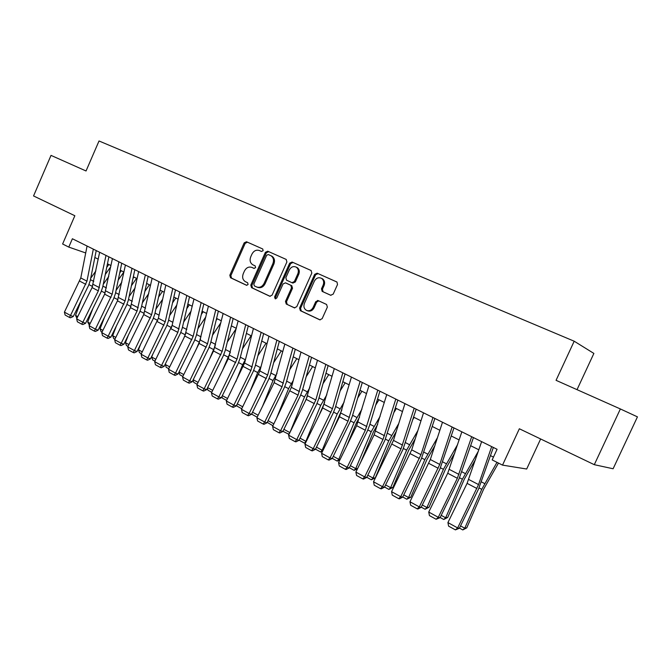 <?xml version="1.0" encoding="UTF-8"?>
<svg xmlns="http://www.w3.org/2000/svg" width="671" height="671" viewBox="0 0 671 671"><rect width="100%" height="100%" fill="white"/><g stroke="black" fill="none" stroke-linecap="round" stroke-linejoin="round"><path stroke-width="1.01" d="M263.124 250.677L262.738 248.991L246.483 241.745L244.177 242.877L229.826 275.244L230.522 277.744L246.525 285.284L248.094 284.496L247.599 282.726L245.511 281.745C242.734 280.017 241.988 277.333 243.254 273.693L244.454 270.983C246.299 267.612 248.773 266.421 251.877 267.419L253.965 268.383L255.601 267.603L255.139 265.859L252.816 264.793C250.174 263.032 249.478 260.398 250.719 256.867L251.927 254.15C253.781 250.769 256.263 249.562 259.383 250.535L261.48 251.474L263.124 250.677M330.677 295.257L333.193 294.116L337.505 284.529L336.993 282.063L317.157 273.189L314.674 274.338L299.585 308.039L300.365 310.673L319.807 319.832L322.164 318.658L327.356 307.108L326.592 304.466L318.197 300.6L315.705 301.724L313.147 307.419C311.612 310.22 309.49 311.252 306.79 310.514C304.089 309.054 303.3 306.664 304.424 303.351L314.38 281.132C316.284 277.886 318.725 276.989 321.686 278.448C323.699 280.101 324.194 282.315 323.162 285.091L321.493 288.815L322.147 291.373L330.677 295.257M620.373 408.958L637.45 416.867L613.109 468.761L594.296 464.684L620.373 408.958L556.058 380.323L574.191 341.212L99.023 140.977L86.039 170.979L51.021 155.387L33.55 195.949L74.85 215.743L62.613 243.992L68.778 247.096L72.393 238.759L497.077 449.293L492.17 459.912L502.529 465.12L526.685 469.021L540.641 438.968M594.296 464.684L519.354 428.769L502.529 465.12M286.903 261.942L286.14 259.392L267.729 251.206L265.38 252.338L250.803 285.108L251.524 287.641L269.817 296.263L272.099 295.123L286.903 261.942M292.078 262.034L311.042 270.472L311.83 273.063L296.758 306.714L294.317 307.821L286.249 304.022L285.494 301.413L291.541 287.867L290.837 285.309L285.46 282.843L283.053 283.959L276.788 297.991L275.185 298.796L274.59 296.959L289.671 263.183L292.078 262.034L311.185 270.547M577.026 389.658L593.877 353.424L574.191 341.212M94.846 257.479L98.251 259.182M107.461 263.795L110.992 265.565M120.285 270.22L123.95 272.057M133.328 276.754L137.144 278.658M146.605 283.397L150.564 285.385M160.109 290.166L164.219 292.22M173.848 297.043L178.117 299.182M187.838 304.055L192.267 306.27M202.08 311.185L206.676 313.483M216.582 318.448L221.346 320.83M231.352 325.846L236.293 328.32M246.391 333.378L251.516 335.945M261.707 341.053L267.024 343.711M277.316 348.87L282.827 351.621M293.227 356.829L298.93 359.69M309.44 364.957L315.353 367.918M325.963 373.227L332.095 376.305M342.814 381.673L349.172 384.852M360 390.279L366.584 393.575M377.53 399.052L384.349 402.474M395.412 408.01L402.474 411.549M413.655 417.152L420.977 420.818M432.275 426.479L439.866 430.279M451.289 435.999L459.149 439.933M470.698 445.72L478.842 449.796M490.518 455.643L493.462 457.119M68.778 247.096L85.712 252.95M316.98 301.556L317.475 300.449M252.581 267.712L254.234 268.459M262.73 248.983L247.49 242.206L245.192 243.33L230.858 275.647L231.554 278.138L246.853 285.36M286.282 259.467L268.719 251.65L266.37 252.782L251.818 285.502L252.531 288.035L270.195 296.356M268.291 254.519L266.647 255.307L253.831 284.11L254.334 285.888L256.767 287.02C259.845 287.909 262.286 286.693 264.089 283.388L272.896 263.611C274.112 260.256 273.508 257.656 271.084 255.81L268.291 254.519M256.934 287.087L257.773 287.414C260.843 288.295 263.284 287.087 265.079 283.783L264.089 283.388M270.539 255.517L272.065 256.247C274.489 258.092 275.093 260.692 273.877 264.038L265.079 283.783M294.804 307.964L286.249 304.022M286.324 283.196L291.801 285.712L292.506 288.27L286.467 301.791L287.222 304.382M293.042 262.47L290.627 263.611L275.58 297.337L275.731 298.855M297.832 273.793C298.863 271 298.36 268.803 296.322 267.201C293.47 265.884 291.13 266.798 289.31 269.952L285.863 277.677L286.542 280.21L291.944 282.684L294.368 281.56L297.832 273.793L298.788 274.213C299.811 271.42 299.308 269.23 297.278 267.637L296.255 267.159M291.944 282.684L292.908 283.087L295.324 281.963L294.368 281.56M298.788 274.213L295.324 281.963M321.476 278.314L322.617 278.868C324.621 280.52 325.116 282.726 324.093 285.494L322.424 289.218L323.078 291.768L330.937 295.349M306.79 310.514L307.746 310.874C310.438 311.612 312.56 310.581 314.095 307.779L313.147 307.419M318.759 300.86L316.645 302.101L314.095 307.779M336.825 281.954L318.088 273.617L315.613 274.758L300.541 308.408L301.321 311.034L320.159 319.916M76.905 318.339L75.538 315.387L81.317 300.18M90.694 278.272L95.886 270.933M106.714 267.427L108.803 264.466M110.757 266.706L105.272 274.489M75.538 315.387L77.761 316.603M93.328 249.142L86.962 281.157L70.505 315.479L73.256 316.527L88.555 285.51L90.199 280.738L96.23 250.577M87.071 246.039L80.788 277.953L64.408 312.132L70.505 315.479L69.381 317.383L65.121 315.035L64.408 312.132M73.256 316.527L70.489 317.794L69.381 317.383M89.36 325.167L87.708 322.038L92.875 308.509M103.267 284.286L108.744 276.511M119.706 272.963L121.283 270.723M123.867 272.015L118.222 280.075M87.708 322.038L90.224 323.422M102.034 332.12L101.061 331.583L100.08 328.807L104.584 317.064M116.075 290.384L121.837 282.139M132.942 278.557L133.974 277.073M136.532 278.356L131.415 285.703M100.08 328.807L102.906 330.35M114.926 339.182L113.642 338.478L112.661 335.685L116.435 325.871M129.1 296.557L135.173 287.817M146.429 284.185L146.882 283.539M149.415 284.806L144.861 291.39M112.661 335.685L115.798 337.404M128.035 346.379L126.433 345.498L125.452 342.68L128.446 334.946M142.369 302.814L148.769 293.537M162.508 291.365L158.557 297.11M125.452 342.68L128.924 344.575M106.001 255.425L98.343 290.862L82.852 322.256L85.586 323.288L101.011 292.002L102.671 287.205L108.878 256.85M99.635 252.271L92.078 287.591L76.653 318.851L82.852 322.256L81.703 324.16L77.366 321.778L76.653 318.851M85.586 323.288L82.793 324.571L81.703 324.16M118.893 261.816L112.158 294.25L95.416 329.151L98.125 330.166L113.676 298.612L115.362 293.781L121.745 263.225M112.418 258.603L104.659 294.158L89.109 325.687L95.416 329.151L94.234 331.063L89.822 328.631L89.109 325.687M98.125 330.166L95.316 331.466L94.234 331.063M132.011 268.316L125.083 300.96L108.19 336.163L110.874 337.152L126.559 305.339L128.27 300.465L134.829 269.717M125.427 265.053L117.459 300.843L101.774 332.64L108.19 336.163L106.974 338.075L102.495 335.609L101.774 332.64M110.874 337.152L108.056 338.469L106.974 338.075M145.355 274.934L137.069 311.076L121.191 343.292L123.85 344.273L139.66 312.174L141.396 307.268L148.148 276.318M138.654 271.612L130.476 307.637L114.666 339.711L121.191 343.292L119.941 345.213L115.378 342.705L114.666 339.711M123.85 344.273L121.006 345.599L119.941 345.213M141.38 353.692L139.442 352.627L138.461 349.792L140.6 344.29M155.873 309.146L162.625 299.308M175.827 298.033L172.522 302.881M138.461 349.792L142.269 351.881M158.935 281.661L151.604 314.741L134.418 350.547L137.043 351.512L152.996 319.136L154.758 314.187L161.694 283.028M152.116 278.28L143.72 314.548L127.775 346.907L134.418 350.547L133.135 352.476L128.488 349.918L127.775 346.907M137.043 351.512L134.183 352.854L133.135 352.476M154.959 361.132L152.678 359.891L151.696 357.031L152.913 353.936M169.637 315.563L176.758 305.112M170.979 328.597L171.759 326.66M189.381 304.827L186.764 308.677M151.696 357.031L155.857 359.304M172.766 288.513L165.217 321.812L147.872 357.937L150.48 358.876L166.559 326.215L168.346 321.224L175.483 289.864M165.821 285.074L158.381 318.255L141.12 354.229L147.872 357.937L146.555 359.866L141.833 357.266L141.12 354.229M150.48 358.876L147.595 360.235L146.555 359.866M168.782 368.715L166.148 367.272L165.368 363.892M183.653 322.063L191.168 310.958M183.653 338.503L186.11 332.573M203.17 311.73L201.292 314.514M165.167 364.395L169.688 366.869M186.832 295.492L177.857 332.371L161.568 365.452L164.143 366.374L180.365 333.42L182.176 328.396L189.524 296.825M179.769 291.986L172.111 325.393L154.691 361.677L161.568 365.452L160.218 367.381L155.404 364.739L154.691 361.677M164.143 366.374L161.25 367.75L160.218 367.381M197.937 328.639L205.88 316.821M196.477 348.735L200.57 338.989M217.194 318.759L216.121 320.369M182.847 376.431L179.845 374.787L178.964 372.162M179.048 371.986L183.762 374.569M201.157 302.596L193.173 336.33L175.517 373.101L178.058 373.999L194.414 340.751L196.259 335.685L203.816 303.913M193.961 299.031L184.869 336.028L168.513 369.26L175.517 373.101L174.124 375.039L169.226 372.346L168.513 369.26M178.058 373.999L175.139 375.391L174.124 375.039M212.489 335.29L220.885 322.717M209.436 359.354L215.29 345.59M197.173 384.282L193.793 382.428L193.022 380.13M193.214 379.736L198.096 382.403M215.752 309.826L207.532 343.795L189.708 380.893L192.216 381.765L208.723 348.215L210.593 343.107L218.36 311.126M208.421 306.194L199.077 343.451L182.579 376.976L189.708 380.893L188.274 382.831L183.292 380.088L182.579 376.976M192.216 381.765L189.281 383.175L188.274 382.831M227.335 342.017L236.217 328.622M222.537 370.367L230.279 352.359M211.768 392.283L207.985 390.212L207.339 388.257M207.641 387.628L212.699 390.388M230.606 317.19L222.151 351.386L204.16 388.819L206.634 389.675L223.284 355.815L225.188 350.673L233.181 318.465M223.141 313.491L213.546 351L196.905 384.835L204.16 388.819L202.692 390.765L197.618 387.972L196.905 384.835M206.634 389.675L203.682 391.101L202.692 390.765M242.474 348.819L251.088 335.726M235.764 381.824L242.642 364.705L245.552 359.262M226.622 400.428L222.436 398.138L221.908 396.536M222.336 395.664L227.561 398.515M245.737 324.697L237.039 359.119L218.88 396.905L221.321 397.727L238.121 363.556L240.05 358.373L248.27 325.947M238.138 320.923L228.283 358.691L211.491 392.845L218.88 396.905L217.37 398.842L212.204 395.999L211.491 392.845M221.321 397.727L218.352 399.178L217.37 398.842M257.916 355.689L266.051 343.225M249.117 393.76L257.681 372.548L261.136 366.249M241.761 408.731L237.148 406.207L236.746 404.974M237.299 403.841L242.709 406.802M261.162 332.338L250.895 370.501L233.877 405.133L236.276 405.93L253.227 371.44L255.181 366.215L263.644 333.571M253.412 328.496L244.588 363.045L226.345 400.998L233.877 405.133L232.325 407.079L227.058 404.177L226.345 400.998M236.276 405.93L233.282 407.398L232.325 407.079M276.871 340.13L267.654 375.03L249.151 413.512L251.516 414.292L268.61 379.467L270.606 374.2L279.312 341.338M268.979 336.213L259.895 370.996L241.476 409.302L249.151 413.512L247.557 415.458L242.189 412.506L241.476 409.302M251.516 414.292L248.496 415.768L247.557 415.458M292.883 348.064L282.046 386.764L264.718 422.051L267.033 422.805L284.294 387.653L286.316 382.344L295.282 349.255M284.84 344.08L274.145 382.638L256.901 417.765L264.718 422.051L263.074 424.005L257.605 420.994L256.901 417.765M267.033 422.805L264.005 424.298L263.074 424.005M273.676 362.625L281.3 350.858M262.571 406.207L273.005 380.532L277.039 373.286M257.178 417.186L252.137 414.418L251.86 413.579M252.548 412.179L258.134 415.24M289.763 369.612L296.825 358.633M276.125 419.232L288.605 388.66L293.286 380.39M272.921 425.758L267.259 422.353M268.081 420.675L273.86 423.837M306.194 376.657L312.644 366.559M283.908 429.331L289.889 432.585L304.508 396.947L309.876 387.544M307.595 395.731L305.221 401.342M289.033 434.347L282.944 431.302M289.872 432.585L288.455 434.338M309.205 356.158L298.067 395.127L280.579 430.757L282.852 431.478L300.272 395.991L302.327 390.639L311.554 357.324M301.011 352.09L291.382 387.352L272.611 426.387L280.579 430.757L278.884 432.711L273.315 429.641L272.611 426.387M282.852 431.478L279.799 432.996L278.884 432.711M322.986 383.737L328.756 374.628M300.038 438.146L305.867 441.333L320.704 405.393L326.836 394.733M305.498 443.011L304.399 443.078L306.32 441.333M324.596 402.583L319.035 415.416M304.399 443.078L299.056 440.151M325.854 364.412L315.798 400.033L296.75 439.631L298.981 440.319L316.553 404.487L318.641 399.094L328.144 365.544M317.492 360.26L306.194 399.371L288.622 435.177L296.75 439.631L295.005 441.585L289.335 438.457L288.622 435.177M298.981 440.319L295.903 441.862L295.005 441.585M340.155 390.849L345.179 382.856M316.486 447.146L322.164 450.249L337.219 413.999L344.181 401.946M322.474 451.466L320.654 451.994L322.164 450.249L323.078 450.241M341.883 409.83L332.875 430.262M320.654 451.994L315.496 449.167M342.822 372.824L332.472 408.698L313.231 448.681L315.412 449.335L333.151 413.151L335.282 407.708L345.053 373.932M334.292 368.597L322.684 407.976L304.953 444.135L313.231 448.681L311.445 450.635L305.657 447.448L304.953 444.135M315.412 449.335L312.317 450.895L311.445 450.635M357.718 397.987L361.921 391.235M333.252 456.314L338.78 459.333L354.062 422.772L361.929 409.167M339.794 460.071L337.219 461.078L338.78 459.333L340.18 459.3M359.564 417.102L356.376 422.856L346.706 445.972M337.219 461.078L332.254 458.352M360.134 381.405L348.031 421.203L330.04 457.899L332.17 458.528L350.086 421.984L352.241 416.498L362.306 382.478M351.436 377.094L339.501 416.75L321.594 453.269L330.04 457.899L328.203 459.861L322.298 456.607L321.594 453.269M332.17 458.528L329.058 460.105L328.203 459.861M375.693 405.116L378.981 399.782M350.354 465.666L355.722 468.601L371.222 431.713L380.105 416.381M357.475 468.836L354.103 470.337L355.722 468.601L357.635 468.509M377.664 424.374L373.487 431.763L360.495 462.671M354.103 470.337L349.348 467.721M377.79 390.153L365.343 430.245L347.184 467.31L349.264 467.897L367.347 430.992L369.536 425.456L379.903 391.201M368.916 385.758L356.645 425.699L338.57 462.579L347.184 467.31L345.288 469.264L339.274 465.951L338.57 462.579M349.264 467.897L346.127 469.499L345.288 469.264M394.103 412.22L396.385 408.496M367.8 475.202L373.001 478.046L388.735 440.839L398.733 423.56M371.331 479.773L373.001 478.046L375.274 477.903L371.331 479.773L366.777 477.282M396.217 431.612L390.941 440.847L375.274 477.903M395.806 399.086L383.007 439.463L364.672 476.905L366.693 477.458L384.953 440.184L397.853 400.101M386.748 394.598L374.133 434.833L355.882 472.082L364.672 476.905L362.726 478.859L356.586 475.479L355.882 472.082M366.693 477.458L363.539 479.077L362.726 478.859M412.984 419.274L414.124 417.387M385.599 484.932L390.623 487.683L406.592 450.149L417.832 430.673M388.895 489.411L390.623 487.683L392.837 487.49L388.895 489.411L384.567 487.037M415.248 438.784L408.748 450.115L392.837 487.49M414.192 408.203L401.032 448.874L382.512 486.693L384.475 487.213L402.91 449.562L416.171 409.184M404.949 403.623L393.483 440.394L373.546 481.778L382.512 486.693L380.507 488.656L374.242 485.2L373.546 481.778M384.475 487.213L381.304 488.857L380.507 488.656M403.749 494.863L408.597 497.513L424.81 459.643L437.45 437.685M406.811 499.232L408.597 497.513L410.761 497.278L406.811 499.232L402.717 496.985M434.783 445.854L426.915 459.568L410.761 497.278M432.963 417.505L420.969 454.67L400.721 496.691L402.625 497.169L421.237 459.123L434.875 418.452M423.527 412.833L411.709 449.864L391.57 491.667L400.721 496.691L398.658 498.645L392.267 495.123L391.57 491.667M402.625 497.169L399.43 498.83L398.658 498.645M422.285 504.995L426.941 507.544L443.405 469.331L457.614 444.538M425.087 509.255L426.941 507.544L429.046 507.259L425.087 509.255L421.237 507.142M454.871 452.757L445.443 469.214L429.046 507.259M441.208 515.345L445.661 517.777L462.378 479.22L478.381 451.164M443.749 519.488L445.661 517.777L447.708 517.45L443.749 519.488L440.142 517.509M475.546 459.442L464.357 479.06L447.708 517.45M460.524 525.905L464.777 528.228L481.753 489.318L496.985 462.336M462.789 529.931L464.777 528.228L466.748 527.851L462.789 529.931L459.45 528.094M498.469 463.082L483.665 489.109L466.748 527.851M452.12 427.008L439.765 464.441L419.308 506.89L421.145 507.326L439.95 468.886L453.957 427.922M442.491 422.235L430.321 459.526L409.964 501.757L419.308 506.89L417.186 508.844L410.66 505.246L409.964 501.757M421.145 507.326L417.924 509.012L417.186 508.844M471.688 436.712L457.354 478.28L438.28 517.299L440.05 517.693L459.039 478.851L473.449 437.584M461.858 431.83L447.725 473.248L428.744 512.065L438.28 517.299L436.1 519.253L429.432 515.588L428.744 512.065M440.05 517.693L436.1 519.253M491.675 446.618L478.557 484.588L457.656 527.934L459.358 528.278L478.54 489.025L493.361 447.448M481.635 441.635L467.091 483.363L447.918 522.583L457.656 527.934L455.408 529.88L448.605 526.139L447.918 522.583M459.358 528.278L455.408 529.88M252.883 267.838L251.877 267.419M231.554 278.138L230.522 277.744M230.858 275.647L229.826 275.244M245.192 243.33L244.177 242.877M247.49 242.206L246.483 241.745M252.531 288.035L251.524 287.641M251.818 285.502L250.803 285.108M266.37 252.782L265.38 252.338M268.719 251.65L267.729 251.206M273.877 264.038L272.896 263.611M286.467 301.791L285.494 301.413M292.506 288.27L291.541 287.867M291.742 285.678L290.778 285.284M286.433 283.246L285.46 282.843M275.58 297.337L274.59 296.959M290.627 263.611L289.671 263.183M323.229 291.843L322.298 291.449M322.424 289.218L321.493 288.815M324.093 285.494L323.162 285.091M316.645 302.101L315.705 301.724M301.321 311.034L300.365 310.673M300.541 308.408L299.585 308.039M315.613 274.758L314.674 274.338M318.088 273.617L317.157 273.189M88.966 284.621L92.556 286.492M90.417 279.656L93.781 281.392M86.962 281.157L80.788 277.953M85.863 284.345L79.698 281.132M101.422 291.113L105.146 293.051M102.898 286.114L106.395 287.918M114.095 297.714L117.945 299.727M115.597 292.682L119.228 294.561M126.978 304.433L130.971 306.513M128.505 299.358L132.279 301.313M140.088 311.26L144.215 313.416M141.64 306.152L145.557 308.182M99.451 287.649L93.177 284.387M98.343 290.862L92.078 287.591M112.158 294.25L105.775 290.929M111.025 297.488L104.659 294.158M125.083 300.96L118.591 297.589M123.934 304.223L117.459 300.843M138.226 307.788L131.625 304.357M137.069 311.076L130.476 307.637M153.424 318.213L157.702 320.444M155.001 313.063L159.069 315.169M151.604 314.741L144.886 311.252M150.421 318.054L143.72 314.548M166.995 325.284L171.382 327.574M168.606 320.101L172.824 322.281M165.217 321.812L158.381 318.255M164.018 325.15L157.19 321.585M180.801 332.481L185.129 334.737M182.445 327.255L186.823 329.52M179.065 329.008L172.111 325.393M177.857 332.371L170.904 328.74M194.858 339.803L199.128 342.034M196.528 334.544L201.074 336.892M193.173 336.33L186.085 332.657M191.94 339.719L184.869 336.028M209.167 347.259L213.37 349.457M210.87 341.967L215.584 344.399M207.532 343.795L200.319 340.046M206.274 347.209L199.077 343.451M223.737 354.858L227.88 357.014M225.473 349.516L230.354 352.04M222.151 351.386L214.804 347.57M220.876 354.833L213.546 351M238.574 362.583L242.642 364.705M240.344 357.207L245.242 359.74M237.039 359.119L229.557 355.236M235.747 362.592L228.283 358.691M253.68 370.459L257.681 372.548M255.483 365.041L260.298 367.532M252.204 367.003L244.588 363.045M250.895 370.501L243.288 366.525M267.654 375.03L259.895 370.996M266.32 378.553L258.57 374.51M283.397 383.208L275.487 379.098M282.046 386.764L274.145 382.638M269.079 378.486L273.005 380.532M270.916 373.026L275.638 375.466M284.764 386.655L288.605 388.66M286.634 381.153L291.256 383.544M300.742 394.984L304.508 396.947M302.655 389.44L307.184 391.78M299.442 391.537L291.382 387.352M298.067 395.127L290.015 390.925M317.031 403.472L320.704 405.393M318.985 397.886L323.405 400.176M315.798 400.033L307.578 395.773M314.397 403.648L306.194 399.371M333.638 412.128L337.219 413.999M335.634 406.5L339.937 408.731M332.472 408.698L324.093 404.345M331.046 412.346L322.684 407.976M350.572 420.952L354.062 422.772M352.602 415.274L356.796 417.446M349.474 417.53L340.927 413.093M348.031 421.203L339.501 416.75M367.834 429.952L371.222 431.713M369.914 424.231L373.99 426.337M366.811 426.538L358.096 422.017M365.343 430.245L356.645 425.699M385.448 439.128L388.735 440.839M387.57 433.365L391.52 435.404M384.5 435.731L375.609 431.109M383.007 439.463L374.133 434.833M403.414 448.488L406.592 450.149M405.578 442.684L409.402 444.655M402.55 445.108L393.483 440.394M401.032 448.874L391.973 444.143M421.749 458.05L424.81 459.643M423.963 452.187L427.645 454.091M420.969 454.67L411.709 449.864M419.417 458.478L410.174 453.646M440.461 467.796L443.405 469.331M442.717 461.891L446.257 463.72M459.568 477.752L462.378 479.22M461.874 471.797L465.255 473.55M479.069 487.918L481.753 489.318M481.426 481.912L484.655 483.581M439.765 464.441L430.321 459.526M438.188 468.274L428.752 463.351M458.956 474.405L449.31 469.398M457.354 478.28L447.725 473.248M478.557 484.588L468.71 479.471M476.922 488.496L467.091 483.363M272.065 256.247L271.084 255.81M291.801 285.712L290.837 285.309M297.278 267.637L296.322 267.201M323.078 291.768L322.147 291.373M322.617 278.868L321.686 278.448"/></g></svg>
